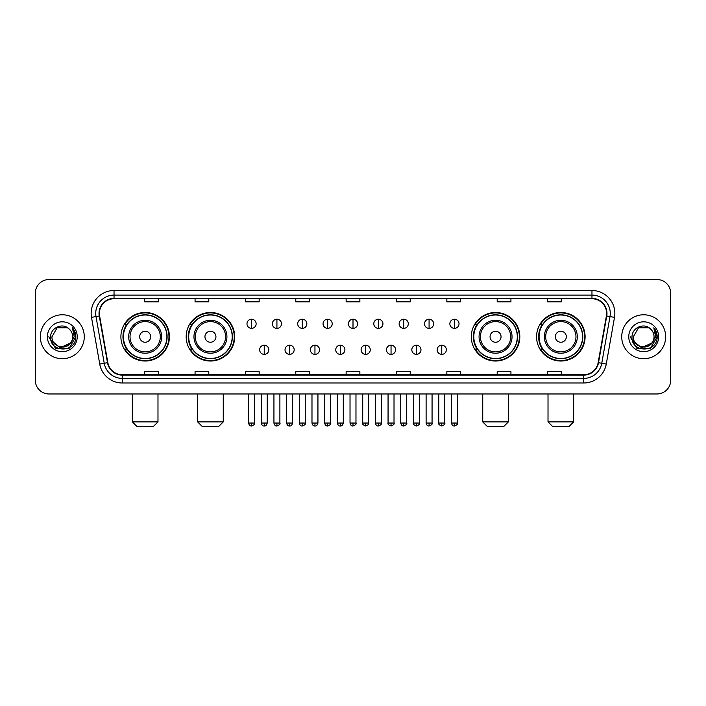 <?xml version="1.0" encoding="UTF-8"?>
<svg xmlns="http://www.w3.org/2000/svg" width="706" height="706" viewBox="0 0 706 706"><rect width="100%" height="100%" fill="white"/><g stroke="black" fill="none" stroke-linecap="round" stroke-linejoin="round"><path stroke-width="1.06" d="M536.569 336.753A24.26 24.26 0 0 0 560.829 361.013A24.26 24.26 0 0 0 585.097 336.753A24.26 24.26 0 0 0 560.829 312.484A24.26 24.26 0 0 0 536.569 336.753M471.29 336.753A24.26 24.26 0 0 0 495.55 361.013A24.26 24.26 0 0 0 519.819 336.753A24.26 24.26 0 0 0 495.55 312.484A24.26 24.26 0 0 0 471.29 336.753M186.181 336.753A24.26 24.26 0 0 0 210.45 361.013A24.26 24.26 0 0 0 234.71 336.753A24.26 24.26 0 0 0 210.45 312.484A24.26 24.26 0 0 0 186.181 336.753M120.902 336.753A24.26 24.26 0 0 0 145.171 361.013A24.26 24.26 0 0 0 169.431 336.753A24.26 24.26 0 0 0 145.171 312.484A24.26 24.26 0 0 0 120.902 336.753M126.727 349.108A22.204 22.204 0 0 1 126.727 324.389M192.006 349.108A22.204 22.204 0 0 1 192.006 324.389M477.106 349.108A22.204 22.204 0 0 1 477.106 324.389M542.385 349.108A22.204 22.204 0 0 1 542.385 324.389M35.3 293.264L35.3 380.234A13.732 13.732 0 0 0 49.032 393.974L656.968 393.974A13.732 13.732 0 0 0 670.7 380.234L670.7 293.264A13.732 13.732 0 0 0 656.968 279.523L49.032 279.523A13.732 13.732 0 0 0 35.3 293.264L35.3 380.234M40.339 336.753A21.974 21.974 0 0 0 62.313 358.719A21.974 21.974 0 0 0 84.279 336.753A21.974 21.974 0 0 0 62.313 314.779A21.974 21.974 0 0 0 40.339 336.753A21.974 21.974 0 0 0 62.313 358.719A21.974 21.974 0 0 0 84.279 336.753A21.974 21.974 0 0 0 62.313 314.779A21.974 21.974 0 0 0 40.339 336.753M621.721 336.753A21.974 21.974 0 0 0 643.687 358.719A21.974 21.974 0 0 0 665.661 336.753A21.974 21.974 0 0 0 643.687 314.779A21.974 21.974 0 0 0 621.721 336.753A21.974 21.974 0 0 0 643.687 358.719A21.974 21.974 0 0 0 665.661 336.753A21.974 21.974 0 0 0 643.687 314.779A21.974 21.974 0 0 0 621.721 336.753M99.387 313.402A14.649 14.649 0 0 1 114.037 298.753L591.963 298.753A14.649 14.649 0 0 1 606.392 315.944L598.158 362.637A14.649 14.649 0 0 1 583.73 374.745L122.27 374.745A14.649 14.649 0 0 1 107.841 362.637L99.608 315.944A14.649 14.649 0 0 1 99.387 313.402M99.025 313.402A15.011 15.011 0 0 0 99.255 316.006L107.488 362.699A15.011 15.011 0 0 0 122.27 375.107L583.73 375.107A15.011 15.011 0 0 0 598.511 362.699L606.745 316.006A15.011 15.011 0 0 0 591.963 298.391L114.037 298.391A15.011 15.011 0 0 0 99.025 313.402M91.498 317.373A22.892 22.892 0 0 1 114.037 290.51L591.963 290.51A22.892 22.892 0 0 1 614.502 317.373L606.269 364.067A22.892 22.892 0 0 1 583.73 382.987L122.27 382.987A22.892 22.892 0 0 1 99.731 364.067L91.498 317.373L96.007 316.579A18.312 18.312 0 0 1 114.037 295.09L591.963 295.09A18.312 18.312 0 0 1 609.993 316.579L601.759 363.272A18.312 18.312 0 0 1 583.73 378.407L122.27 378.407A18.312 18.312 0 0 1 104.241 363.272L96.007 316.579A18.312 18.312 0 0 1 95.725 313.402M656.968 279.523L49.032 279.523M49.032 393.974L656.968 393.974M670.7 380.234L670.7 293.264M598.511 362.699L601.759 363.272L609.993 316.579L614.502 317.373M346.134 298.753L346.134 301.85L359.866 301.85L359.866 298.753M295.779 298.753L295.779 301.85L309.51 301.85L309.51 298.753M245.423 298.753L245.423 301.85L259.155 301.85L259.155 298.753M195.068 298.753L195.068 301.85L208.799 301.85L208.799 298.753M144.712 298.753L144.712 301.85L158.444 301.85L158.444 298.753M396.49 298.753L396.49 301.85L410.221 301.85L410.221 298.753M446.845 298.753L446.845 301.85L460.577 301.85L460.577 298.753M497.2 298.753L497.2 301.85L510.932 301.85L510.932 298.753M547.556 298.753L547.556 301.85L561.288 301.85L561.288 298.753M359.866 374.745L359.866 371.647L346.134 371.647L346.134 374.745M309.51 374.745L309.51 371.647L295.779 371.647L295.779 374.745M259.155 374.745L259.155 371.647L245.423 371.647L245.423 374.745M208.799 374.745L208.799 371.647L195.068 371.647L195.068 374.745M158.444 374.745L158.444 371.647L144.712 371.647L144.712 374.745M410.221 374.745L410.221 371.647L396.49 371.647L396.49 374.745M460.577 374.745L460.577 371.647L446.845 371.647L446.845 374.745M510.932 374.745L510.932 371.647L497.2 371.647L497.2 374.745M561.288 374.745L561.288 371.647L547.556 371.647L547.556 374.745M70.238 343.398C64.749 350.82 51.423 346.072 51.962 336.753C51.326 350.097 73.292 350.097 72.656 336.753C73.292 350.097 51.326 350.097 51.962 336.753L57.133 327.787L67.485 327.787L69.091 328.934C62.737 322.28 50.514 327.76 50.629 336.753C49.464 352.718 75.357 353.141 75.78 337.521L75.798 336.753C75.763 333.356 74.633 330.373 72.418 327.805L74.201 336.753L70.238 343.398A10.343 10.343 0 0 0 72.656 336.753C73.292 350.097 51.326 350.097 51.962 336.753L57.133 327.787M72.656 336.753A10.343 10.343 0 0 0 69.091 328.934M70.9 342.842L60.107 347.74L50.947 340.107M47.381 336.753A14.923 14.923 0 0 0 62.313 351.676A14.923 14.923 0 0 0 77.236 336.753A14.923 14.923 0 0 0 62.313 321.821A14.923 14.923 0 0 0 47.381 336.753M72.418 327.805L75.798 337.141L75.171 332.658L75.798 337.141L75.171 332.658L75.798 337.141L72.515 327.919L75.798 337.141L72.515 327.919L75.798 336.753L69.056 348.437L55.562 348.437L48.82 336.753M72.515 327.919L75.798 337.15M153.405 426.477L136.929 426.477L132.349 421.897L157.985 421.897L153.405 426.477M150.66 336.753A5.489 5.489 0 0 0 145.171 331.255A5.489 5.489 0 0 0 139.673 336.753A5.489 5.489 0 0 0 145.171 342.242A5.489 5.489 0 0 0 150.66 336.753M161.648 336.753A16.476 16.476 0 0 0 145.171 320.268A16.476 16.476 0 0 0 128.686 336.753A16.476 16.476 0 0 0 145.171 353.229A16.476 16.476 0 0 0 161.648 336.753A16.476 16.476 0 0 1 145.171 353.229A16.476 16.476 0 0 1 128.686 336.753M166.916 336.753A21.745 21.745 0 0 0 145.171 315.008A21.745 21.745 0 0 0 123.426 336.753A21.745 21.745 0 0 0 145.171 358.489A21.745 21.745 0 0 0 166.916 336.753M168.972 336.753A23.801 23.801 0 0 1 124.821 349.108L127.027 349.108A21.948 21.948 0 0 0 159.688 353.203A21.948 21.948 0 0 0 159.688 320.295A21.948 21.948 0 0 0 127.027 324.389L124.821 324.389A23.801 23.801 0 0 1 168.972 336.753M218.684 426.477L202.207 426.477L197.627 421.897L223.264 421.897L218.684 426.477M215.939 336.753A5.489 5.489 0 0 0 210.45 331.255A5.489 5.489 0 0 0 204.952 336.753A5.489 5.489 0 0 0 210.45 342.242A5.489 5.489 0 0 0 215.939 336.753M226.926 336.753A16.476 16.476 0 0 0 210.45 320.268A16.476 16.476 0 0 0 193.965 336.753A16.476 16.476 0 0 0 210.45 353.229A16.476 16.476 0 0 0 226.926 336.753A16.476 16.476 0 0 1 210.45 353.229A16.476 16.476 0 0 1 193.965 336.753M232.195 336.753A21.745 21.745 0 0 0 210.45 315.008A21.745 21.745 0 0 0 188.705 336.753A21.745 21.745 0 0 0 210.45 358.489A21.745 21.745 0 0 0 232.195 336.753M234.251 336.753A23.801 23.801 0 0 1 190.099 349.108L192.306 349.108A21.948 21.948 0 0 0 224.967 353.203A21.948 21.948 0 0 0 224.967 320.295A21.948 21.948 0 0 0 192.306 324.389L190.099 324.389A23.801 23.801 0 0 1 234.251 336.753M503.793 426.477L487.317 426.477L482.736 421.897L508.373 421.897L503.793 426.477M501.048 336.753A5.489 5.489 0 0 0 495.55 331.255A5.489 5.489 0 0 0 490.061 336.753A5.489 5.489 0 0 0 495.55 342.242A5.489 5.489 0 0 0 501.048 336.753M512.035 336.753A16.476 16.476 0 0 0 495.55 320.268A16.476 16.476 0 0 0 479.074 336.753A16.476 16.476 0 0 0 495.55 353.229A16.476 16.476 0 0 0 512.035 336.753A16.476 16.476 0 0 1 495.55 353.229A16.476 16.476 0 0 1 479.074 336.753M517.295 336.753A21.745 21.745 0 0 0 495.55 315.008A21.745 21.745 0 0 0 473.805 336.753A21.745 21.745 0 0 0 495.55 358.489A21.745 21.745 0 0 0 517.295 336.753M519.36 336.753A23.801 23.801 0 0 1 475.209 349.108L477.415 349.108A21.948 21.948 0 0 0 510.076 353.203A21.948 21.948 0 0 0 510.076 320.295A21.948 21.948 0 0 0 477.415 324.389L475.209 324.389A23.801 23.801 0 0 1 519.36 336.753M569.071 426.477L552.595 426.477L548.015 421.897L573.651 421.897L569.071 426.477M566.327 336.753A5.489 5.489 0 0 0 560.829 331.255A5.489 5.489 0 0 0 555.34 336.753A5.489 5.489 0 0 0 560.829 342.242A5.489 5.489 0 0 0 566.327 336.753M577.314 336.753A16.476 16.476 0 0 0 560.829 320.268A16.476 16.476 0 0 0 544.352 336.753A16.476 16.476 0 0 0 560.829 353.229A16.476 16.476 0 0 0 577.314 336.753A16.476 16.476 0 0 1 560.829 353.229A16.476 16.476 0 0 1 544.352 336.753M582.574 336.753A21.745 21.745 0 0 0 560.829 315.008A21.745 21.745 0 0 0 539.084 336.753A21.745 21.745 0 0 0 560.829 358.489A21.745 21.745 0 0 0 582.574 336.753M584.639 336.753A23.801 23.801 0 0 1 540.487 349.108L542.693 349.108A21.948 21.948 0 0 0 575.355 353.203A21.948 21.948 0 0 0 575.355 320.295A21.948 21.948 0 0 0 542.693 324.389L540.487 324.389A23.801 23.801 0 0 1 584.639 336.753M251.557 319.218A4.58 4.58 0 0 0 246.976 323.789A4.58 4.58 0 0 0 251.557 328.369A4.58 4.58 0 0 0 256.137 323.789A4.58 4.58 0 0 0 251.557 319.218L251.557 328.369A4.58 4.58 0 0 0 256.137 323.789A4.58 4.58 0 0 0 251.557 319.218M276.92 319.218A4.58 4.58 0 0 0 272.339 323.789A4.58 4.58 0 0 0 276.92 328.369A4.58 4.58 0 0 0 281.491 323.789A4.58 4.58 0 0 0 276.92 319.218L276.92 328.369A4.58 4.58 0 0 0 281.491 323.789A4.58 4.58 0 0 0 276.92 319.218M302.274 319.218A4.58 4.58 0 0 0 297.703 323.789A4.58 4.58 0 0 0 302.274 328.369A4.58 4.58 0 0 0 306.854 323.789A4.58 4.58 0 0 0 302.274 319.218L302.274 328.369A4.58 4.58 0 0 0 306.854 323.789A4.58 4.58 0 0 0 302.274 319.218M327.637 319.218A4.58 4.58 0 0 0 323.057 323.789A4.58 4.58 0 0 0 327.637 328.369A4.58 4.58 0 0 0 332.217 323.789A4.58 4.58 0 0 0 327.637 319.218L327.637 328.369A4.58 4.58 0 0 0 332.217 323.789A4.58 4.58 0 0 0 327.637 319.218M353 319.218A4.58 4.58 0 0 0 348.42 323.789A4.58 4.58 0 0 0 353 328.369A4.58 4.58 0 0 0 357.58 323.789A4.58 4.58 0 0 0 353 319.218L353 328.369A4.58 4.58 0 0 0 357.58 323.789A4.58 4.58 0 0 0 353 319.218M378.363 319.218A4.58 4.58 0 0 0 373.783 323.789A4.58 4.58 0 0 0 378.363 328.369A4.58 4.58 0 0 0 382.943 323.789A4.58 4.58 0 0 0 378.363 319.218L378.363 328.369A4.58 4.58 0 0 0 382.943 323.789A4.58 4.58 0 0 0 378.363 319.218M403.726 319.218A4.58 4.58 0 0 0 399.146 323.789A4.58 4.58 0 0 0 403.726 328.369A4.58 4.58 0 0 0 408.297 323.789A4.58 4.58 0 0 0 403.726 319.218L403.726 328.369A4.58 4.58 0 0 0 408.297 323.789A4.58 4.58 0 0 0 403.726 319.218M429.08 319.218A4.58 4.58 0 0 0 424.509 323.789A4.58 4.58 0 0 0 429.08 328.369A4.58 4.58 0 0 0 433.66 323.789A4.58 4.58 0 0 0 429.08 319.218L429.08 328.369A4.58 4.58 0 0 0 433.66 323.789A4.58 4.58 0 0 0 429.08 319.218M454.443 319.218A4.58 4.58 0 0 0 449.863 323.789A4.58 4.58 0 0 0 454.443 328.369A4.58 4.58 0 0 0 459.024 323.789A4.58 4.58 0 0 0 454.443 319.218L454.443 328.369A4.58 4.58 0 0 0 459.024 323.789A4.58 4.58 0 0 0 454.443 319.218M264.238 345.216A4.58 4.58 0 0 0 259.658 349.797A4.58 4.58 0 0 0 264.238 354.377A4.58 4.58 0 0 0 268.818 349.797A4.58 4.58 0 0 0 264.238 345.216L264.238 354.377A4.58 4.58 0 0 0 268.818 349.797A4.58 4.58 0 0 0 264.238 345.216M289.601 345.216A4.58 4.58 0 0 0 285.021 349.797A4.58 4.58 0 0 0 289.601 354.377A4.58 4.58 0 0 0 294.173 349.797A4.58 4.58 0 0 0 289.601 345.216L289.601 354.377A4.58 4.58 0 0 0 294.173 349.797A4.58 4.58 0 0 0 289.601 345.216M314.955 345.216A4.58 4.58 0 0 0 310.384 349.797A4.58 4.58 0 0 0 314.955 354.377A4.58 4.58 0 0 0 319.536 349.797A4.58 4.58 0 0 0 314.955 345.216L314.955 354.377A4.58 4.58 0 0 0 319.536 349.797A4.58 4.58 0 0 0 314.955 345.216M340.318 345.216A4.58 4.58 0 0 0 335.738 349.797A4.58 4.58 0 0 0 340.318 354.377A4.58 4.58 0 0 0 344.899 349.797A4.58 4.58 0 0 0 340.318 345.216L340.318 354.377A4.58 4.58 0 0 0 344.899 349.797A4.58 4.58 0 0 0 340.318 345.216M365.682 345.216A4.58 4.58 0 0 0 361.101 349.797A4.58 4.58 0 0 0 365.682 354.377A4.58 4.58 0 0 0 370.262 349.797A4.58 4.58 0 0 0 365.682 345.216L365.682 354.377A4.58 4.58 0 0 0 370.262 349.797A4.58 4.58 0 0 0 365.682 345.216M391.045 345.216A4.58 4.58 0 0 0 386.464 349.797A4.58 4.58 0 0 0 391.045 354.377A4.58 4.58 0 0 0 395.616 349.797A4.58 4.58 0 0 0 391.045 345.216L391.045 354.377A4.58 4.58 0 0 0 395.616 349.797A4.58 4.58 0 0 0 391.045 345.216M416.399 345.216A4.58 4.58 0 0 0 411.827 349.797A4.58 4.58 0 0 0 416.399 354.377A4.58 4.58 0 0 0 420.979 349.797A4.58 4.58 0 0 0 416.399 345.216L416.399 354.377A4.58 4.58 0 0 0 420.979 349.797A4.58 4.58 0 0 0 416.399 345.216M441.762 345.216A4.58 4.58 0 0 0 437.182 349.797A4.58 4.58 0 0 0 441.762 354.377A4.58 4.58 0 0 0 446.342 349.797A4.58 4.58 0 0 0 441.762 345.216L441.762 354.377A4.58 4.58 0 0 0 446.342 349.797A4.58 4.58 0 0 0 441.762 345.216M654.038 336.753C654.674 350.097 632.708 350.097 633.344 336.753L638.515 327.787L648.867 327.787L650.464 328.934C644.119 322.28 631.896 327.76 632.011 336.753C630.846 352.718 656.739 353.141 657.162 337.521L657.18 336.753C657.145 333.356 656.015 330.373 653.8 327.805L655.583 336.753L651.62 343.398A10.343 10.343 0 0 0 654.038 336.753C654.674 350.097 632.708 350.097 633.344 336.753C632.708 350.097 654.674 350.097 654.038 336.753A10.343 10.343 0 0 0 650.464 328.934M651.62 343.398C646.131 350.82 632.805 346.072 633.344 336.753M652.282 342.842L641.489 347.74L632.329 340.107M628.764 336.753A14.923 14.923 0 0 0 643.687 351.676A14.923 14.923 0 0 0 658.619 336.753A14.923 14.923 0 0 0 643.687 321.821A14.923 14.923 0 0 0 628.764 336.753M653.8 327.805L657.18 337.141L656.554 332.658L657.18 337.141L656.554 332.658L657.18 337.141L653.897 327.919L657.18 337.141L653.897 327.919L657.18 336.753L650.438 348.437L636.944 348.437L630.202 336.753M653.897 327.919L657.18 337.15M591.963 290.51L591.963 298.391M96.007 316.579L99.255 316.006M122.27 382.987L122.27 375.107M583.73 375.107L583.73 382.987M99.731 364.067L107.488 362.699M606.745 316.006L609.993 316.579M114.037 290.51L114.037 298.391M601.759 363.272L606.269 364.067M160.306 336.753A15.144 15.144 0 0 0 145.171 321.609A15.144 15.144 0 0 0 130.028 336.753A15.144 15.144 0 0 0 145.171 351.888A15.144 15.144 0 0 0 160.306 336.753M225.585 336.753A15.144 15.144 0 0 0 210.45 321.609A15.144 15.144 0 0 0 195.306 336.753A15.144 15.144 0 0 0 210.45 351.888A15.144 15.144 0 0 0 225.585 336.753M510.694 336.753A15.144 15.144 0 0 0 495.55 321.609A15.144 15.144 0 0 0 480.415 336.753A15.144 15.144 0 0 0 495.55 351.888A15.144 15.144 0 0 0 510.694 336.753M575.972 336.753A15.144 15.144 0 0 0 560.829 321.609A15.144 15.144 0 0 0 545.694 336.753A15.144 15.144 0 0 0 560.829 351.888A15.144 15.144 0 0 0 575.972 336.753M251.557 423.044L248.583 423.044C249.103 425.162 250.092 426.15 251.557 426.018L251.557 423.044L254.531 423.044L254.531 393.974M276.92 423.044L273.937 423.044C274.457 425.162 275.455 426.15 276.92 426.018L276.92 423.044L279.894 423.044L279.894 393.974M302.274 423.044L299.3 423.044C299.821 425.162 300.818 426.15 302.274 426.018L302.274 423.044L305.257 423.044L305.257 393.974M327.637 423.044L324.663 423.044C325.184 425.162 326.172 426.15 327.637 426.018L327.637 423.044L330.611 423.044L330.611 393.974M353 423.044L350.026 423.044C350.547 425.162 351.535 426.15 353 426.018L353 423.044L355.974 423.044L355.974 393.974M378.363 423.044L375.389 423.044C375.901 425.162 376.898 426.15 378.363 426.018L378.363 423.044L381.337 423.044L381.337 393.974M403.726 423.044L400.743 423.044C401.264 425.162 402.261 426.15 403.726 426.018L403.726 423.044L406.7 423.044L406.7 393.974M429.08 423.044L426.106 423.044C426.627 425.162 427.615 426.15 429.08 426.018L429.08 423.044L432.063 423.044L432.063 393.974M454.443 423.044L451.469 423.044C451.99 425.162 452.978 426.15 454.443 426.018L454.443 423.044L457.417 423.044L457.417 393.974M264.238 423.044L261.264 423.044C261.776 425.162 262.773 426.15 264.238 426.018L264.238 423.044L267.212 423.044L267.212 393.974M289.601 423.044L286.618 423.044C287.139 425.162 288.136 426.15 289.601 426.018L289.601 423.044L292.575 423.044L292.575 393.974M314.955 423.044L311.981 423.044C312.502 425.162 313.49 426.15 314.955 426.018L314.955 423.044L317.938 423.044L317.938 393.974M340.318 423.044L337.344 423.044C337.865 425.162 338.854 426.15 340.318 426.018L340.318 423.044L343.292 423.044L343.292 393.974M365.682 423.044L362.707 423.044C362.099 423.988 363.096 424.986 365.682 426.018L365.682 423.044L368.656 423.044L368.656 393.974M391.045 423.044L388.062 423.044C387.462 423.988 388.45 424.986 391.045 426.018L391.045 423.044L394.019 423.044L394.019 393.974M416.399 423.044L413.425 423.044C412.825 423.988 413.813 424.986 416.399 426.018L416.399 423.044L419.382 423.044L419.382 393.974M441.762 423.044L438.788 423.044C438.188 423.988 439.176 424.986 441.762 426.018L441.762 423.044L444.736 423.044L444.736 393.974M157.985 393.974L157.985 421.897M132.349 393.974L132.349 421.897M223.264 393.974L223.264 421.897M197.627 393.974L197.627 421.897M508.373 393.974L508.373 421.897M482.736 393.974L482.736 421.897M573.651 393.974L573.651 421.897M548.015 393.974L548.015 421.897M248.583 423.044L248.583 393.974M254.531 423.044C255.131 423.988 254.142 424.986 251.557 426.018M273.937 423.044L273.937 393.974M279.894 423.044C280.494 423.988 279.505 424.986 276.92 426.018M299.3 423.044L299.3 393.974M305.257 423.044C305.857 423.988 304.868 424.986 302.274 426.018M324.663 423.044L324.663 393.974M330.611 423.044C331.22 423.988 330.223 424.986 327.637 426.018M350.026 423.044L350.026 393.974M355.974 423.044C356.583 423.988 355.586 424.986 353 426.018M375.389 423.044L375.389 393.974M381.337 423.044C381.937 423.988 380.949 424.986 378.363 426.018M400.743 423.044L400.743 393.974M406.7 423.044C407.3 423.988 406.312 424.986 403.726 426.018M426.106 423.044L426.106 393.974M432.063 423.044C432.663 423.988 431.675 424.986 429.08 426.018M451.469 423.044L451.469 393.974M457.417 423.044C458.026 423.988 457.029 424.986 454.443 426.018M261.264 423.044L261.264 393.974M267.212 423.044C266.691 425.162 265.703 426.15 264.238 426.018M286.618 423.044L286.618 393.974M292.575 423.044C292.055 425.162 291.057 426.15 289.601 426.018M311.981 423.044L311.981 393.974M317.938 423.044C317.418 425.162 316.42 426.15 314.955 426.018M337.344 423.044L337.344 393.974M343.292 423.044C342.772 425.162 341.783 426.15 340.318 426.018M362.707 423.044L362.707 393.974M368.656 423.044C369.256 423.988 368.267 424.986 365.682 426.018M388.062 423.044L388.062 393.974M394.019 423.044C394.619 423.988 393.63 424.986 391.045 426.018M413.425 423.044L413.425 393.974M419.382 423.044C419.982 423.988 418.993 424.986 416.399 426.018M438.788 423.044L438.788 393.974M444.736 423.044C445.345 423.988 444.348 424.986 441.762 426.018"/></g></svg>
